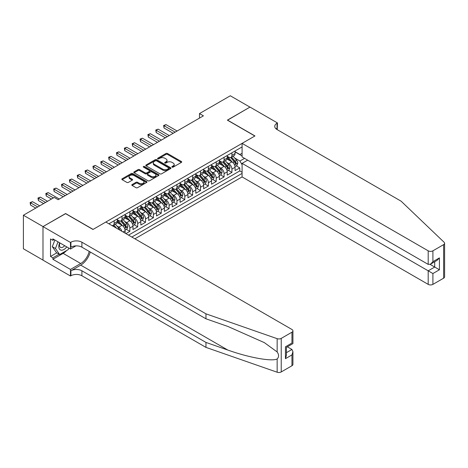 <?xml version="1.0" encoding="UTF-8"?>
<svg xmlns="http://www.w3.org/2000/svg" width="468" height="468" viewBox="0 0 468 468"><rect width="100%" height="100%" fill="white"/><g stroke="black" fill="none" stroke-linecap="round" stroke-linejoin="round"><path stroke-width="0.7" d="M172.107 167.123A0.76 0.439 0 0 0 173.189 167.123L181.379 162.396A1.088 0.632 0 0 0 181.695 161.951A1.088 0.632 0 0 0 181.379 161.507L167.503 153.498A1.088 0.632 0 0 0 165.959 153.498L157.774 158.225A0.76 0.439 0 0 0 157.546 158.535A0.76 0.439 0 0 0 157.774 158.845A0.76 0.439 0 0 0 158.851 158.845L159.91 158.237A3.487 2.012 0 0 1 164.841 158.237L166 158.904A3.487 2.012 0 0 1 167.023 160.325A3.487 2.012 0 0 1 166 161.752L164.941 162.361A0.76 0.439 0 0 0 164.718 162.677A0.76 0.439 0 0 0 164.941 162.987A0.76 0.439 0 0 0 166.017 162.987L167.082 162.373A3.487 2.012 0 0 1 172.013 162.373L173.166 163.039A3.487 2.012 0 0 1 174.19 164.467A3.487 2.012 0 0 1 173.166 165.888L172.107 166.503A0.76 0.439 0 0 0 171.885 166.813A0.76 0.439 0 0 0 172.107 167.123L172.107 166.503M132.122 184.556A1.088 0.632 0 0 0 131.806 185A1.088 0.632 0 0 0 132.122 185.445L136.018 187.697A1.088 0.632 0 0 0 137.557 187.697L146.654 182.444A1.088 0.632 0 0 0 146.975 181.999A1.088 0.632 0 0 0 146.654 181.555L132.777 173.546A1.088 0.632 0 0 0 131.239 173.546L122.142 178.794A1.088 0.632 0 0 0 121.826 179.238A1.088 0.632 0 0 0 122.142 179.683L126.846 182.397A1.088 0.632 0 0 0 128.384 182.397L132.28 180.151A1.088 0.632 0 0 0 132.596 179.706A1.088 0.632 0 0 0 132.28 179.262L129.946 177.916A2.913 1.685 0 0 1 129.092 176.723A2.913 1.685 0 0 1 130.894 175.172A2.913 1.685 0 0 1 134.07 175.535L143.202 180.806A2.913 1.685 0 0 1 144.056 181.999A2.913 1.685 0 0 1 142.26 183.555A2.913 1.685 0 0 1 139.078 183.187L137.557 182.309A1.088 0.632 0 0 0 136.018 182.309L132.122 184.556L132.122 185.445M65.608 213.671L43.033 226.57L23.4 215.233L23.4 248.783L42.992 260.097M65.608 213.537L93.091 229.402L254.849 136.012L227.366 120.141L249.941 107.108L230.314 95.776L199.491 113.572L199.491 118.106M23.4 215.233L54.224 197.443L58.149 199.707L203.416 115.836L199.491 113.572M159.986 173.856A1.088 0.632 0 0 0 161.53 173.856L170.627 168.603A1.088 0.632 0 0 0 170.943 168.158A1.088 0.632 0 0 0 170.627 167.714L156.751 159.705A1.088 0.632 0 0 0 155.206 159.705L146.115 164.952A1.088 0.632 0 0 0 145.794 165.397A1.088 0.632 0 0 0 146.115 165.847L159.986 173.856M143.758 167.287A0.76 0.439 0 0 1 144.536 167.398L144.536 166.491L158.64 174.634A1.088 0.632 0 0 1 158.956 175.079A1.088 0.632 0 0 1 158.64 175.523L149.544 180.777A1.088 0.632 0 0 1 148.005 180.777L134.129 172.762L134.129 171.873A1.088 0.632 0 0 0 133.807 172.318A1.088 0.632 0 0 0 134.129 172.762M134.129 171.873L138.019 169.627A1.088 0.632 0 0 1 139.563 169.627L145.191 172.873A1.088 0.632 0 0 0 146.73 172.873L149.315 171.387A1.088 0.632 0 0 0 149.631 170.943A1.088 0.632 0 0 0 149.315 170.492L143.454 167.111A0.76 0.439 0 0 1 143.231 166.801A0.76 0.439 0 0 1 143.705 166.397A0.76 0.439 0 0 1 144.536 166.491M125.915 233.62L129.841 231.35L126.266 229.291M124.728 221.463L126.699 222.604A4.44 2.562 60 0 1 129.841 228.045L132.982 226.231L132.982 229.536L137.691 226.816L134.117 224.757M132.579 216.93L134.55 218.07A4.44 2.562 60 0 1 137.691 223.511L140.833 221.697L140.833 225.003L145.542 222.282L141.974 220.223M140.435 212.396L142.407 213.537A4.44 2.562 60 0 1 145.542 218.977L148.684 217.164L148.684 220.469L153.399 217.749L149.824 215.689M148.286 207.862L150.257 209.003A4.44 2.562 60 0 1 153.399 214.443L156.54 212.63L156.54 215.935L161.249 213.221L157.675 211.156M156.136 203.328L158.108 204.469A4.44 2.562 60 0 1 161.249 209.91L164.391 208.096L164.391 211.407L169.1 208.687L165.532 206.622M163.987 198.795L165.959 199.935A4.44 2.562 60 0 1 169.1 205.376L172.242 203.562L172.242 206.874L176.957 204.153L173.382 202.088M171.844 194.261L173.815 195.402A4.44 2.562 60 0 1 176.957 200.842L180.098 199.029L180.098 202.34L184.807 199.62L181.233 197.554M179.694 189.727L181.666 190.868A4.44 2.562 60 0 1 184.807 196.308L187.949 194.495L187.949 197.806L192.658 195.086L189.09 193.021M187.545 185.193L189.517 186.334A4.44 2.562 60 0 1 192.658 191.775L195.799 189.961L195.799 193.272L200.515 190.552L196.94 188.487M195.402 180.66L197.373 181.8A4.44 2.562 60 0 1 200.515 187.241L203.65 185.427L203.65 188.739L208.365 186.018L204.791 183.953M203.252 176.126L205.224 177.267A4.44 2.562 60 0 1 208.365 182.707L211.507 180.894L211.507 184.205L216.216 181.485L212.642 179.419M211.103 171.592L213.075 172.733A4.44 2.562 60 0 1 216.216 178.173L219.357 176.36L219.357 179.671L224.067 176.951L220.498 174.886M218.96 167.058L220.931 168.199A4.44 2.562 60 0 1 224.067 173.64L227.208 171.826L227.208 175.137L231.923 172.417L231.923 169.106A4.44 2.562 -120 0 0 228.782 163.665L226.81 162.531M228.349 170.352L231.923 172.417M125.126 233.163L125.126 230.765A4.44 2.562 -120 0 0 121.99 225.324L117.129 222.516M121.803 231.245A4.44 2.562 60 0 0 118.849 227.138L116.877 225.997M132.982 226.231A4.44 2.562 -120 0 0 129.841 220.791L124.985 217.983M140.833 221.697A4.44 2.562 -120 0 0 137.691 216.257L132.836 213.449M148.684 217.164A4.44 2.562 -120 0 0 145.542 211.723L140.687 208.915M156.54 212.63A4.44 2.562 -120 0 0 153.399 207.189L148.543 204.387M164.391 208.096A4.44 2.562 -120 0 0 161.249 202.656L156.394 199.854M172.242 203.562A4.44 2.562 -120 0 0 169.1 198.122L164.245 195.32M180.098 199.029A4.44 2.562 -120 0 0 176.957 193.588L172.101 190.786M187.949 194.495A4.44 2.562 -120 0 0 184.807 189.054L179.952 186.252M195.799 189.961A4.44 2.562 -120 0 0 192.658 184.521L187.803 181.719M203.65 185.427A4.44 2.562 -120 0 0 200.515 179.987L195.653 177.185M211.507 180.894A4.44 2.562 -120 0 0 208.365 175.453L203.51 172.651M219.357 176.36A4.44 2.562 -120 0 0 216.216 170.919L211.361 168.117M227.208 171.826A4.44 2.562 -120 0 0 224.067 166.386L219.211 163.584M134.907 238.809L242.091 176.927L428.197 284.374L428.197 270.814L434.714 267.053L434.714 261.741M131.841 237.042L242.091 173.388M242.091 146.917L108.915 223.803M117.275 219.703L118.849 220.609A4.44 2.562 60 0 0 121.066 220.826L124.207 219.012A4.44 2.562 -120 0 0 125.126 216.982L125.126 214.443M125.126 215.169L126.699 216.076A4.44 2.562 60 0 0 128.922 216.292L132.064 214.479A4.44 2.562 -120 0 0 132.982 212.449L132.982 209.91M132.982 210.635L134.55 211.542A4.44 2.562 60 0 0 136.773 211.758L139.914 209.945A4.44 2.562 -120 0 0 140.833 207.915L140.833 205.376M140.833 206.101L142.407 207.008A4.44 2.562 60 0 0 144.624 207.225L147.765 205.411A4.44 2.562 -120 0 0 148.684 203.381L148.684 200.842M148.684 201.568L150.257 202.474A4.44 2.562 60 0 0 152.48 202.691L155.616 200.877A4.44 2.562 -120 0 0 156.54 198.847L156.54 196.308M156.54 197.034L158.108 197.941A4.44 2.562 60 0 0 160.331 198.157L163.472 196.344A4.44 2.562 -120 0 0 164.391 194.314L164.391 191.775M164.391 192.5L165.959 193.407A4.44 2.562 60 0 0 168.182 193.623L171.323 191.81A4.44 2.562 -120 0 0 172.242 189.78L172.242 187.241M172.242 187.966L173.815 188.873A4.44 2.562 60 0 0 176.032 189.095L179.174 187.282A4.44 2.562 -120 0 0 180.098 185.246L180.098 182.707M180.098 183.433L181.666 184.339A4.44 2.562 60 0 0 183.889 184.562L187.03 182.748A4.44 2.562 -120 0 0 187.949 180.712L187.949 178.173M187.949 178.899L189.517 179.806A4.44 2.562 60 0 0 191.74 180.028L194.881 178.214A4.44 2.562 -120 0 0 195.799 176.179L195.799 173.64M195.799 174.365L197.373 175.272A4.44 2.562 60 0 0 199.59 175.494L202.732 173.681A4.44 2.562 -120 0 0 203.65 171.645L203.65 169.106M203.65 169.831L205.224 170.738A4.44 2.562 60 0 0 207.447 170.96L210.588 169.147A4.44 2.562 -120 0 0 211.507 167.111L211.507 164.572M211.507 165.298L213.075 166.204A4.44 2.562 60 0 0 215.298 166.427L218.439 164.613A4.44 2.562 -120 0 0 219.357 162.577L219.357 160.038M219.357 160.764L220.931 161.671A4.44 2.562 60 0 0 223.148 161.893L226.29 160.079A4.44 2.562 -120 0 0 227.208 158.044L227.208 155.505M128.542 235.135L239.774 170.919L239.774 167.883L235.065 170.604L235.065 167.292A4.44 2.562 -120 0 0 231.923 161.852L227.068 159.05M227.208 156.23L228.782 157.137A4.44 2.562 -120 0 0 231.005 157.359A4.44 2.562 -120 0 0 231.923 155.323L231.923 152.784M231.005 157.359L234.14 155.546A4.44 2.562 -120 0 0 235.065 153.51L235.065 150.971M109.424 224.096L109.424 223.511M114.133 220.791L114.133 223.33A4.44 2.562 60 0 1 113.215 225.36A4.44 2.562 60 0 1 111.846 225.5M113.215 225.36L116.356 223.546A4.44 2.562 -120 0 0 117.275 221.516L117.275 218.977M121.99 216.257L121.99 218.796A4.44 2.562 60 0 1 121.066 220.826M129.841 211.723L129.841 214.262A4.44 2.562 60 0 1 128.922 216.292M137.691 207.189L137.691 209.728A4.44 2.562 60 0 1 136.773 211.758M145.542 202.656L145.542 205.195A4.44 2.562 60 0 1 144.624 207.225M153.399 198.122L153.399 200.661A4.44 2.562 60 0 1 152.48 202.691M161.249 193.588L161.249 196.127A4.44 2.562 60 0 1 160.331 198.157M169.1 189.054L169.1 191.593A4.44 2.562 60 0 1 168.182 193.623M176.957 184.521L176.957 187.06A4.44 2.562 60 0 1 176.032 189.095M184.807 179.987L184.807 182.526A4.44 2.562 60 0 1 183.889 184.562M192.658 175.453L192.658 177.992A4.44 2.562 60 0 1 191.74 180.028M200.515 170.919L200.515 173.458A4.44 2.562 60 0 1 199.59 175.494M208.365 166.386L208.365 168.925A4.44 2.562 60 0 1 207.447 170.96M216.216 161.852L216.216 164.391A4.44 2.562 60 0 1 215.298 166.427M224.067 157.318L224.067 159.857A4.44 2.562 60 0 1 223.148 161.893M224.067 173.64L224.067 176.951M216.216 178.173L216.216 181.485M208.365 182.707L208.365 186.018M200.515 187.241L200.515 190.552M192.658 191.775L192.658 195.086M184.807 196.308L184.807 199.62M176.957 200.842L176.957 204.153M169.1 205.376L169.1 208.687M161.249 209.91L161.249 213.221M153.399 214.443L153.399 217.749M145.542 218.977L145.542 222.282M137.691 223.511L137.691 226.816M129.841 228.045L129.841 231.35M242.091 164.777L239.932 161.039L234.661 157.997M239.932 161.039L244.565 158.359M235.065 151.878L242.091 155.938M235.065 151.696L239.932 154.51L242.091 153.258M236.2 165.818L239.774 167.883M239.774 170.919L242.091 172.259M172.411 167.234L173.166 166.795A3.487 2.012 0 0 0 174.19 165.374L174.19 164.467M167.023 160.325L167.023 161.232A3.487 2.012 0 0 1 166 162.659L165.245 163.092M181.362 162.402L167.503 154.405A1.088 0.632 0 0 0 165.959 154.405L158.079 158.956M170.609 168.615L156.751 160.612A1.088 0.632 0 0 0 155.206 160.612L146.127 165.853M168.696 168.468A0.76 0.439 0 0 0 168.919 168.158A0.76 0.439 0 0 0 168.696 167.848L156.517 160.816A0.76 0.439 0 0 0 155.44 160.816L154.323 161.46A3.487 2.012 0 0 0 153.299 162.887A3.487 2.012 0 0 0 154.323 164.309L162.648 169.118A3.487 2.012 0 0 0 167.579 169.118L168.696 168.468L168.696 169.375A0.76 0.439 0 0 0 168.919 169.065L168.919 168.158M153.299 162.887L153.299 163.794A3.487 2.012 0 0 0 154.323 165.216L154.323 164.309M168.696 169.375L167.579 170.024A3.487 2.012 0 0 1 162.648 170.024L154.323 165.216M134.141 172.774L138.019 170.533L138.019 169.627M149.631 170.943L149.631 171.85A1.088 0.632 0 0 1 149.315 172.294L146.73 173.78A1.088 0.632 0 0 1 145.191 173.78L139.563 170.533A1.088 0.632 0 0 0 138.019 170.533M144.536 167.398L158.623 175.529M151.029 176.249A2.913 1.685 0 0 0 154.206 176.611A2.913 1.685 0 0 0 156.008 175.055A2.913 1.685 0 0 0 155.154 173.868L151.936 172.008A1.088 0.632 0 0 0 150.392 172.008L147.812 173.499A1.088 0.632 0 0 0 147.49 173.944A1.088 0.632 0 0 0 147.812 174.388L151.029 176.249L151.029 177.156A2.913 1.685 0 0 0 154.206 177.518A2.913 1.685 0 0 0 156.008 175.962L156.008 175.055M147.49 173.944L147.49 174.851A1.088 0.632 0 0 0 147.812 175.295L147.812 174.388M151.029 177.156L147.812 175.295M144.056 181.999L144.056 182.906A2.913 1.685 0 0 1 142.26 184.462A2.913 1.685 0 0 1 139.078 184.094L137.557 183.216A1.088 0.632 0 0 0 136.018 183.216L132.14 185.457M129.092 176.723L129.092 177.629A2.913 1.685 0 0 0 129.946 178.823L129.946 177.916M132.28 179.262L132.28 180.151L129.946 178.823M146.642 182.45L132.777 174.453A1.088 0.632 0 0 0 131.239 174.453L122.16 179.694L122.142 178.794M234.994 166.514L237.024 165.344L237.808 163.075A2.943 1.696 -120 0 0 236.668 160.313L233.076 156.16M232.356 162.139L228.103 157.213A8.494 4.902 -120 0 0 227.208 156.277M230.022 160.758L227.647 158.003A7.049 4.072 -120 0 0 227.208 157.529M177.109 131.022L166 124.611L164.04 125.74L164.04 128.01L173.183 133.292M230.601 157.517L234.228 161.717A2.943 1.696 60 0 1 235.281 163.747C235.72 164.338 236.036 164.157 236.223 163.203A2.943 1.696 -120 0 0 235.176 161.173L231.584 157.02M230.818 157.447L234.714 161.963A1.498 0.866 60 0 1 235.094 162.548L236.223 163.203M235.281 163.747L235.492 164.093M164.04 128.01L163.607 125.494L175.149 132.157M163.607 125.494L166 124.611M59.67 242.798A7.219 4.165 120 0 0 61.367 250.193A7.219 4.165 120 0 0 66.748 246.882M59.916 242.933A4.943 2.855 120 0 0 60.518 247.361A4.943 2.855 120 0 0 61.244 247.584A4.943 2.855 120 0 0 64.648 245.671M68.778 248.052L68.158 249.649L59.682 254.539L56.54 252.726L52.299 246.694L54.885 240.031M59.682 254.539L55.44 248.508L58.026 241.845M52.299 246.694L55.44 248.508M247.666 160.15L242.091 163.373L432.906 273.534L432.906 284.374L443.623 278.185L443.623 244.635A3.329 1.925 0 0 0 444.6 243.272A3.329 1.925 0 0 0 444.12 242.278L401.105 201.181L277.033 129.548A7.775 4.487 180 0 1 274.757 126.378A7.775 4.487 180 0 1 277.033 123.201L277.465 122.955L249.982 107.084L227.483 120.212M242.091 163.373L242.091 176.927M227.483 120.077L254.966 135.942L242.091 143.378L428.197 250.825A3.329 1.925 0 0 0 432.906 250.825L443.623 244.635M277.465 122.955L277.231 129.665M242.091 143.378L242.091 156.932L428.197 264.379L428.197 250.825M444.6 243.272L444.6 276.822A3.329 1.925 180 0 1 443.623 278.185M432.906 284.374A3.329 1.925 180 0 1 428.197 284.374M276.056 128.858A7.775 4.487 180 0 1 277.033 128.168L277.033 123.201M430.08 264.379L439.423 269.773L432.906 273.534M432.906 250.825L432.906 261.659L430.548 264.145L428.197 264.379M432.906 261.659L439.423 257.897L437.065 260.383L430.548 264.145M291.956 365.748L291.956 354.914L292.927 351.632L292.927 364.391A3.329 1.925 180 0 1 291.956 365.748L281.233 371.937A3.329 1.925 180 0 1 277.155 372.224L205.967 347.391L205.967 342.424L81.9 270.796A7.775 4.487 -0 0 0 70.908 270.796L80.724 265.128A14.467 8.354 120 0 0 90.277 252.012M205.967 342.424L227.799 350.041C248.66 357.558 271.966 361.77 277.155 358.956C279.045 357.02 279.045 354.685 277.155 351.942L264.35 342.629L227.799 326.418L205.967 318.807L81.9 247.174A7.775 4.487 -0 0 0 70.908 247.174L70.908 242.208L70.475 242.459L42.992 226.594L65.491 213.601L92.974 229.472L105.85 222.037L291.956 329.484A3.329 1.925 -0 0 1 292.927 330.841A3.329 1.925 -0 0 1 291.956 332.204L281.233 338.387L281.233 371.937M205.967 347.391L81.9 275.757A7.775 4.487 -0 0 0 70.908 275.757L70.475 276.009L42.992 260.138L42.992 226.594M205.967 318.807L205.967 313.841L81.9 242.208A7.775 4.487 -0 0 0 70.908 242.208M277.155 351.942L277.155 338.674L205.967 313.841M66.596 250.55A12.496 7.213 -60 0 1 63.133 253.363L52.884 259.278L52.884 257.827L59.132 254.223M54.142 239.604L52.884 240.33L50.532 238.967L50.532 256.47L52.884 257.827M52.884 240.33L52.884 238.879L70.475 249.034L70.475 242.459M70.475 276.009L70.475 269.433L80.724 263.519A12.496 7.213 120 0 0 89.183 251.374M52.884 259.278L70.475 269.433M287.352 346.817L291.956 349.473L292.927 351.632M75.956 245.87L70.475 249.034M277.155 338.674A3.329 1.925 -0 0 0 281.233 338.387M50.532 256.47L56.774 252.86M291.956 354.914L285.439 358.675L286.41 355.393L286.41 347.361L292.927 343.6L292.927 330.841M285.439 358.675L285.439 346.8C286.709 347.531 286.709 347.531 285.439 346.8L291.956 343.038C293.225 343.769 293.225 343.769 291.956 343.038L291.956 332.204M227.144 171.048L229.174 169.878L229.958 167.608A2.943 1.696 -120 0 0 228.811 164.847L225.225 160.694M224.505 166.672L220.252 161.747A8.494 4.902 -120 0 0 219.357 160.811M222.171 165.292L219.79 162.536A7.049 4.072 -120 0 0 219.357 162.063M169.258 135.556L158.149 129.145L156.183 130.274L156.183 132.543L165.333 137.826M222.75 162.051L226.377 166.251A2.943 1.696 60 0 1 227.425 168.281C227.869 168.872 228.185 168.691 228.372 167.737A2.943 1.696 -120 0 0 227.319 165.707L223.733 161.554M222.961 161.981L226.863 166.497A1.498 0.866 60 0 1 227.237 167.082L228.372 167.737M227.425 168.281L227.641 168.626M156.183 132.543L155.75 130.028L167.298 136.691M155.75 130.028L158.149 129.145M219.293 175.582L221.323 174.412L222.107 172.142A2.943 1.696 -120 0 0 220.96 169.381L217.374 165.227M216.655 171.206L212.396 166.28A8.494 4.902 -120 0 0 211.507 165.344M214.321 169.826L211.94 167.07A7.049 4.072 -120 0 0 211.507 166.596M161.407 140.09L150.298 133.678L148.333 134.807L148.333 137.077L157.482 142.36M214.9 166.585L218.527 170.785A2.943 1.696 60 0 1 219.574 172.815C220.018 173.406 220.329 173.224 220.516 172.271A2.943 1.696 -120 0 0 219.469 170.241L215.883 166.087M215.11 166.514L219.012 171.031A1.498 0.866 60 0 1 219.387 171.616L220.516 172.271M219.574 172.815L219.79 173.16M148.333 137.077L147.9 134.562L159.442 141.225M147.9 134.562L150.298 133.678M211.442 180.116L213.466 178.946L214.256 176.676A2.943 1.696 -120 0 0 213.11 173.915L209.518 169.761M208.798 175.74L204.545 170.814A8.494 4.902 -120 0 0 203.65 169.878M206.47 174.359L204.089 171.604A7.049 4.072 -120 0 0 203.65 171.13M153.557 144.624L142.442 138.212L140.482 139.341L140.482 141.611L149.625 146.893M207.043 171.118L210.676 175.319A2.943 1.696 60 0 1 211.723 177.349C212.162 177.939 212.478 177.758 212.665 176.805A2.943 1.696 -120 0 0 211.618 174.775L208.026 170.621M207.26 171.048L211.156 175.564A1.498 0.866 60 0 1 211.536 176.149L212.665 176.805M211.723 177.349L211.934 177.694M140.482 141.611L140.049 139.095L151.591 145.759M140.049 139.095L142.442 138.212M203.586 184.649L205.616 183.479L206.4 181.21A2.943 1.696 -120 0 0 205.253 178.448L201.667 174.295M200.947 180.274L196.695 175.348A8.494 4.902 -120 0 0 195.799 174.412M198.613 178.893L196.232 176.138A7.049 4.072 -120 0 0 195.799 175.664M145.7 149.157L134.591 142.746L132.625 143.875L132.625 146.145L141.775 151.427M199.192 175.652L202.819 179.852A2.943 1.696 60 0 1 203.872 181.882C204.311 182.473 204.627 182.292 204.814 181.338A2.943 1.696 -120 0 0 203.761 179.308L200.175 175.155M199.403 175.582L203.305 180.098A1.498 0.866 60 0 1 203.685 180.683L204.814 181.338M203.872 181.882L204.083 182.227M132.625 146.145L132.198 143.629L143.74 150.292M132.198 143.629L134.591 142.746M195.735 189.183L197.765 188.013L198.549 185.743A2.943 1.696 -120 0 0 197.402 182.982L193.816 178.829M193.097 184.807L188.844 179.882A8.494 4.902 -120 0 0 187.949 178.946M190.763 183.427L188.382 180.671A7.049 4.072 -120 0 0 187.949 180.198M137.849 153.691L126.74 147.28L124.775 148.409L124.775 150.678L133.924 155.961M191.342 180.186L194.969 184.386A2.943 1.696 60 0 1 196.016 186.416C196.461 187.007 196.776 186.826 196.958 185.872A2.943 1.696 -120 0 0 195.911 183.842L192.325 179.689M191.552 180.116L195.454 184.632A1.498 0.866 60 0 1 195.829 185.217L196.958 185.872M196.016 186.416L196.232 186.761M124.775 150.678L124.342 148.163L135.884 154.826M124.342 148.163L126.74 147.28M187.884 193.717L189.909 192.547L190.698 190.277A2.943 1.696 -120 0 0 189.552 187.516L185.96 183.362M185.246 189.341L180.987 184.415A8.494 4.902 -120 0 0 180.098 183.479M182.912 187.96L180.531 185.205A7.049 4.072 -120 0 0 180.098 184.731M129.999 158.225L118.884 151.813L116.924 152.942L116.924 155.212L126.073 160.495M183.485 184.72L187.118 188.92A2.943 1.696 60 0 1 188.165 190.95C188.61 191.541 188.92 191.359 189.107 190.406A2.943 1.696 -120 0 0 188.06 188.376L184.468 184.222M183.702 184.649L187.598 189.166A1.498 0.866 60 0 1 187.978 189.751L189.107 190.406M188.165 190.95L188.382 191.295M116.924 155.212L116.491 152.697L128.033 159.36M116.491 152.697L118.884 151.813M180.028 198.251L182.058 197.081L182.842 194.811A2.943 1.696 -120 0 0 181.695 192.05L178.109 187.896M177.39 193.875L173.137 188.949A8.494 4.902 -120 0 0 172.242 188.013M175.055 192.494L172.68 189.739A7.049 4.072 -120 0 0 172.242 189.265M122.142 162.759L111.033 156.347L109.067 157.476L109.067 159.746L118.217 165.029M175.635 189.253L179.262 193.454A2.943 1.696 60 0 1 180.315 195.484C180.753 196.074 181.069 195.893 181.256 194.94A2.943 1.696 -120 0 0 180.203 192.91L176.617 188.756M175.845 189.183L179.747 193.699A1.498 0.866 60 0 1 180.127 194.284L181.256 194.94M180.315 195.484L180.525 195.829M109.067 159.746L108.64 157.23L120.182 163.894M108.64 157.23L111.033 156.347M172.177 202.784L174.207 201.614L174.991 199.345A2.943 1.696 -120 0 0 173.844 196.583L170.258 192.43M169.539 198.409L165.286 193.483A8.494 4.902 -120 0 0 164.391 192.547M167.205 197.028L164.824 194.273A7.049 4.072 -120 0 0 164.391 193.799M114.291 167.292L103.182 160.875L101.217 162.01L101.217 164.28L110.366 169.562M167.784 193.787L171.411 197.987A2.943 1.696 60 0 1 172.458 200.017C172.903 200.608 173.219 200.427 173.4 199.473A2.943 1.696 -120 0 0 172.353 197.443L168.767 193.29M167.994 193.717L171.896 198.233A1.498 0.866 60 0 1 172.271 198.818L173.4 199.473M172.458 200.017L172.674 200.362M101.217 164.28L100.784 161.764L112.326 168.427M100.784 161.764L103.182 160.875M164.326 207.318L166.356 206.148L167.14 203.878A2.943 1.696 -120 0 0 165.994 201.117L162.408 196.964M161.688 202.942L157.429 198.017A8.494 4.902 -120 0 0 156.54 197.081M159.354 201.562L156.973 198.806A7.049 4.072 -120 0 0 156.54 198.333M106.441 171.826L95.326 165.409L93.366 166.544L93.366 168.813L102.515 174.09M159.927 198.321L163.56 202.521A2.943 1.696 60 0 1 164.607 204.545C165.052 205.142 165.362 204.961 165.549 204.001A2.943 1.696 -120 0 0 164.502 201.977L160.916 197.824M160.144 198.251L164.04 202.767A1.498 0.866 60 0 1 164.42 203.352L165.549 204.001M164.607 204.545L164.824 204.896M93.366 168.813L92.933 166.298L104.475 172.961M92.933 166.298L95.326 165.409M156.47 211.852L158.5 210.682L159.284 208.412A2.943 1.696 -120 0 0 158.143 205.651L154.551 201.497M153.832 207.476L149.579 202.55A8.494 4.902 -120 0 0 148.684 201.614M151.497 206.095L149.122 203.34A7.049 4.072 -120 0 0 148.684 202.866M98.584 176.36L87.475 169.942L85.515 171.077L85.515 173.347L94.659 178.624M152.077 202.855L155.704 207.055A2.943 1.696 60 0 1 156.757 209.079C157.195 209.676 157.511 209.494 157.698 208.535A2.943 1.696 -120 0 0 156.651 206.511L153.059 202.357M152.293 202.784L156.189 207.301A1.498 0.866 60 0 1 156.569 207.886L157.698 208.535M156.757 209.079L156.967 209.43M85.515 173.347L85.082 170.832L96.624 177.495M85.082 170.832L87.475 169.942M148.619 216.386L150.649 215.21L151.433 212.946A2.943 1.696 -120 0 0 150.286 210.185L146.7 206.031M145.981 212.01L141.728 207.084A8.494 4.902 -120 0 0 140.833 206.148M143.647 210.629L141.266 207.874A7.049 4.072 -120 0 0 140.833 207.4M90.733 180.894L79.624 174.476L77.659 175.611L77.659 177.881L86.808 183.158M144.226 207.388L147.853 211.589A2.943 1.696 60 0 1 148.9 213.613C149.345 214.209 149.661 214.028 149.848 213.069A2.943 1.696 -120 0 0 148.795 211.045L145.209 206.891M144.436 207.318L148.338 211.834A1.498 0.866 60 0 1 148.713 212.419L149.848 213.069M148.9 213.613L149.117 213.964M77.659 177.881L77.226 175.365L88.774 182.029M77.226 175.365L79.624 174.476M140.769 220.919L142.798 219.744L143.582 217.48A2.943 1.696 -120 0 0 142.436 214.718L138.85 210.565M138.13 216.544L133.871 211.618A8.494 4.902 -120 0 0 132.982 210.682M135.796 215.157L133.415 212.402A7.049 4.072 -120 0 0 132.982 211.934M82.883 185.427L71.774 179.01L69.808 180.145L69.808 182.415L78.957 187.691M136.375 211.922L140.002 216.122A2.943 1.696 60 0 1 141.049 218.146C141.494 218.743 141.804 218.562 141.991 217.602A2.943 1.696 -120 0 0 140.944 215.578L137.358 211.425M136.586 211.852L140.488 216.368A1.498 0.866 60 0 1 140.862 216.953L141.991 217.602M141.049 218.146L141.266 218.497M69.808 182.415L69.375 179.893L80.917 186.562M69.375 179.893L71.774 179.01M132.918 225.453L134.942 224.277L135.732 222.013A2.943 1.696 -120 0 0 134.585 219.252L130.993 215.099M130.274 221.077L126.021 216.152A8.494 4.902 -120 0 0 125.126 215.216M127.945 219.691L125.564 216.936A7.049 4.072 -120 0 0 125.126 216.462M75.032 189.961L63.917 183.544L61.957 184.679L61.957 186.948L71.101 192.225M128.519 216.456L132.151 220.656A2.943 1.696 60 0 1 133.199 222.68C133.637 223.277 133.953 223.096 134.141 222.136A2.943 1.696 -120 0 0 133.093 220.112L129.501 215.959M128.735 216.386L132.631 220.902A1.498 0.866 60 0 1 133.011 221.487L134.141 222.136M133.199 222.68L133.409 223.031M61.957 186.948L61.524 184.427L73.067 191.096M61.524 184.427L63.917 183.544M125.061 229.987L127.091 228.811L127.875 226.547A2.943 1.696 -120 0 0 126.729 223.786L123.142 219.627M122.423 225.611L118.17 220.685A8.494 4.902 -120 0 0 117.275 219.749M120.089 224.225L117.708 221.469A7.049 4.072 -120 0 0 117.275 220.995M67.176 194.495L56.066 188.077L54.101 189.212L54.101 191.482L63.25 196.759M120.668 220.99L124.295 225.19A2.943 1.696 60 0 1 125.348 227.214C125.787 227.805 126.103 227.624 126.29 226.67A2.943 1.696 -120 0 0 125.237 224.646L121.651 220.492M120.879 220.919L124.781 225.436A1.498 0.866 60 0 1 125.161 226.021L126.29 226.67M125.348 227.214L125.559 227.565M54.101 191.482L53.674 188.961L65.216 195.63M53.674 188.961L56.066 188.077M119.872 230.127A2.943 1.696 -120 0 0 118.878 228.32L115.292 224.16M59.325 199.029L48.216 192.611L46.25 193.746L46.25 196.016L51.474 199.029M116.555 228.214L113.8 225.026M113.028 225.453L114.28 226.904M112.817 225.523L113.736 226.588M46.25 196.016L45.817 193.495L53.434 197.894M45.817 193.495L48.216 192.611M47.549 201.293L40.359 197.145L38.399 198.28L38.399 200.544L43.618 203.562M38.399 200.544L37.967 198.028L45.583 202.428M37.967 198.028L40.359 197.145M39.692 205.826L32.508 201.679L30.543 202.814L30.543 205.078L35.767 208.096M30.543 205.078L30.116 202.562L37.732 206.961M30.116 202.562L32.508 201.679M118.849 227.138L121.99 225.324M126.699 222.604L129.841 220.791M134.55 218.07L137.691 216.257M142.407 213.537L145.542 211.723M150.257 209.003L153.399 207.189M158.108 204.469L161.249 202.656M165.959 199.935L169.1 198.122M173.815 195.402L176.957 193.588M181.666 190.868L184.807 189.054M189.517 186.334L192.658 184.521M197.373 181.8L200.515 179.987M205.224 177.267L208.365 175.453M213.075 172.733L216.216 170.919M220.931 168.199L224.067 166.386M228.782 163.665L231.923 161.852M231.923 155.323L235.065 153.51M114.133 223.33L117.275 221.516M121.99 218.796L125.126 216.982M129.841 214.262L132.982 212.449M137.691 209.728L140.833 207.915M145.542 205.195L148.684 203.381M153.399 200.661L156.54 198.847M161.249 196.127L164.391 194.314M169.1 191.593L172.242 189.78M176.957 187.06L180.098 185.246M184.807 182.526L187.949 180.712M192.658 177.992L195.799 176.179M200.515 173.458L203.65 171.645M208.365 168.925L211.507 167.111M216.216 164.391L219.357 162.577M224.067 159.857L227.208 158.044M231.923 169.106L235.065 167.292M123.049 231.964L125.126 230.765M173.166 166.795L173.166 165.888M164.941 162.987L164.941 162.361M166 162.659L166 161.752M157.774 158.845L157.774 158.225M165.959 154.405L165.959 153.498M167.503 154.405L167.503 153.498M181.379 162.396L181.379 161.507M146.115 165.847L146.115 164.952M155.206 160.612L155.206 159.705M156.751 160.612L156.751 159.705M170.627 168.603L170.627 167.714M162.648 170.024L162.648 169.118M167.579 170.024L167.579 169.118M139.563 170.533L139.563 169.627M145.191 173.78L145.191 172.873M146.73 173.78L146.73 172.873M149.315 172.294L149.315 171.387M158.64 175.523L158.64 174.634M136.018 183.216L136.018 182.309M137.557 183.216L137.557 182.309M139.078 184.094L139.078 183.187M131.239 174.453L131.239 173.546M132.777 174.453L132.777 173.546M146.654 182.444L146.654 181.555M234.55 165.005L237.791 163.133M228.103 157.213L228.507 156.979M235.176 161.173L236.668 160.313M232.83 162.531L234.228 161.717M439.423 257.897L439.423 269.773M227.799 350.041L80.724 265.128M81.9 247.174L81.9 242.208M81.9 270.796L81.9 275.757M277.155 372.224L277.155 358.956M70.908 270.796L70.908 275.757M63.133 253.363L80.724 263.519M286.41 352.673L291.956 349.473M226.693 169.539L229.94 167.667M220.252 161.747L220.656 161.513M227.319 165.707L228.811 164.847M224.973 167.064L226.377 166.251M218.843 174.073L222.089 172.201M212.396 166.28L212.805 166.046M219.469 170.241L220.96 169.381M217.123 171.598L218.527 170.785M210.992 178.606L214.233 176.734M204.545 170.814L204.949 170.58M211.618 174.775L213.11 173.915M209.272 176.132L210.676 175.319M203.135 183.14L206.382 181.268M196.695 175.348L197.098 175.114M203.761 179.308L205.253 178.448M201.415 180.666L202.819 179.852M195.285 187.674L198.531 185.802M188.844 179.882L189.248 179.648M195.911 183.842L197.402 182.982M193.565 185.199L194.969 184.386M187.434 192.208L190.675 190.336M180.987 184.415L181.391 184.181M188.06 188.376L189.552 187.516M185.714 189.733L187.118 188.92M179.583 196.741L182.824 194.869M173.137 188.949L173.54 188.715M180.203 192.91L181.695 192.05M177.858 194.267L179.262 193.454M171.727 201.275L174.974 199.403M165.286 193.483L165.69 193.249M172.353 197.443L173.844 196.583M170.007 198.795L171.411 197.987M163.876 205.809L167.117 203.937M157.429 198.017L157.833 197.783M164.502 201.977L165.994 201.117M162.156 203.328L163.56 202.521M156.025 210.343L159.266 208.471M149.579 202.55L149.982 202.316M156.651 206.511L158.143 205.651M154.305 207.862L155.704 207.055M148.169 214.876L151.416 213.004M141.728 207.084L142.132 206.85M148.795 211.045L150.286 210.185M146.449 212.396L147.853 211.589M140.318 219.41L143.565 217.538M133.871 211.618L134.281 211.384M140.944 215.578L142.436 214.718M138.598 216.93L140.002 216.122M132.467 223.944L135.708 222.072M126.021 216.152L126.424 215.918M133.093 220.112L134.585 219.252M130.748 221.463L132.151 220.656M124.611 228.478L127.858 226.606M118.17 220.685L118.574 220.451M125.237 224.646L126.729 223.786M122.891 225.997L124.295 225.19M117.807 228.934L118.878 228.32"/></g></svg>
